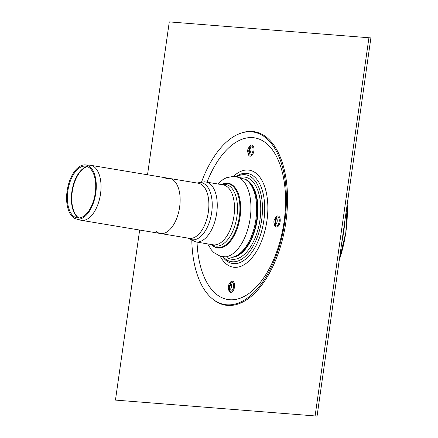 <?xml version="1.0" encoding="UTF-8"?>
<svg xmlns="http://www.w3.org/2000/svg" width="438" height="438" viewBox="0 0 438 438"><rect width="100%" height="100%" fill="white"/><g stroke="black" fill="none" stroke-linecap="round" stroke-linejoin="round"><path stroke-width="0.66" d="M115.457 400.091L317.063 416.1L115.457 400.091L139.656 230.043M147.524 174.773L169.282 21.9L370.887 37.909L317.063 416.1M315.13 415.777L368.955 37.586M197.034 242.121A81.933 42.809 -80.5 0 0 236.996 299.159A81.933 42.809 -80.5 0 0 284.038 222.039A81.933 42.809 -80.5 0 0 261.552 140.16A81.933 42.809 -80.5 0 0 207.021 182.164M277.112 219.394A2.294 1.199 -80.5 0 0 275.83 219.438A2.294 1.199 -80.5 0 0 275.059 221.256A2.294 1.199 -80.5 0 0 275.234 223.013A2.294 1.199 -80.5 0 0 276.427 223.473M273.953 221.108A3.104 1.621 -80.5 0 0 274.193 223.489A3.104 1.621 -80.5 0 0 276.154 223.818A3.104 1.621 -80.5 0 0 276.958 218.978A3.104 1.621 -80.5 0 0 274.998 218.65A3.104 1.621 -80.5 0 0 273.953 221.108M231.478 284.645A2.294 1.199 -80.5 0 0 230.952 284.328A2.294 1.199 -80.5 0 0 230.202 284.689A2.294 1.199 -80.5 0 0 229.605 288.264A2.294 1.199 -80.5 0 0 230.799 288.724M230.383 283.413A3.104 1.621 -80.5 0 0 229.37 283.901A3.104 1.621 -80.5 0 0 228.559 288.741A3.104 1.621 -80.5 0 0 230.525 289.069A3.104 1.621 -80.5 0 0 231.33 284.229A3.104 1.621 -80.5 0 0 230.383 283.413M250.854 148.493A2.294 1.199 -80.5 0 0 249.578 148.542A2.294 1.199 -80.5 0 0 248.981 152.117A2.294 1.199 -80.5 0 0 249.682 152.72A2.294 1.199 -80.5 0 0 250.175 152.577M248.888 153.409A3.104 1.621 -80.5 0 0 249.901 152.917A3.104 1.621 -80.5 0 0 250.706 148.082A3.104 1.621 -80.5 0 0 248.746 147.754A3.104 1.621 -80.5 0 0 247.941 152.594A3.104 1.621 -80.5 0 0 248.888 153.409M223.522 257.194A44.03 23.006 -80.5 0 0 261.645 220.051A44.03 23.006 -80.5 0 0 244.847 174.685A44.03 23.006 -80.5 0 0 236.969 176.503M191.817 240.665A87.441 45.689 -80.5 0 0 212.43 298.831A87.441 45.689 -80.5 0 0 284.755 221.907A87.441 45.689 -80.5 0 0 239.975 133.519A87.441 45.689 -80.5 0 0 201.611 181.858M212.43 298.831L213.158 299.422A87.928 45.941 -80.5 0 0 285.883 222.071A87.928 45.941 -80.5 0 0 240.856 133.19L239.975 133.519M211.609 244.552A32.412 16.934 -80.5 0 0 239.334 216.87A32.412 16.934 -80.5 0 0 221.595 184.595M156.443 231.603A27.906 14.58 -80.5 0 0 160.456 233.509A27.906 14.58 -80.5 0 0 179.618 207.13A27.906 14.58 -80.5 0 0 169.626 178.458A27.906 14.58 -80.5 0 0 165.214 178.961M67.841 190.995A26.22 13.698 99.5 0 1 85.114 166.122A26.22 13.698 99.5 0 1 95.051 194.319A26.22 13.698 99.5 0 1 76.508 217.774A26.22 13.698 99.5 0 1 67.841 190.995M169.626 178.458A27.906 14.58 99.5 0 1 179.427 208.379A27.906 14.58 99.5 0 1 160.456 233.509L189.194 238.299A27.906 14.58 -80.5 0 0 208.357 211.915A27.906 14.58 -80.5 0 0 198.37 183.243L90.535 165.279A27.906 14.58 99.5 0 1 100.329 195.2A27.906 14.58 99.5 0 1 81.358 220.33A27.906 14.58 99.5 0 1 80.597 220.166L76.185 218.956A27.441 14.339 99.5 0 1 67.113 190.93A27.441 14.339 99.5 0 1 85.191 164.902A27.441 14.339 99.5 0 1 95.588 194.412A27.441 14.339 99.5 0 1 76.185 218.956M85.191 164.902L89.757 165.186A27.906 14.58 99.5 0 1 90.535 165.279M274.15 223.391A5.65 2.951 -80.5 0 0 276.389 227.092A5.65 2.951 -80.5 0 0 279.97 222.614A5.65 2.951 -80.5 0 0 278.864 216.268A5.65 2.951 -80.5 0 0 274.927 218.732M247.897 152.495A5.65 2.951 -80.5 0 0 250.717 156.136A5.65 2.951 -80.5 0 0 253.881 150.836A5.65 2.951 -80.5 0 0 252.403 145.23A5.65 2.951 -80.5 0 0 248.674 147.83M220.281 256.361A49.171 25.694 -80.5 0 0 263.413 235.994A49.171 25.694 -80.5 0 0 248.165 170.032A49.171 25.694 -80.5 0 0 233.629 176.235M228.521 288.642A5.65 2.951 -80.5 0 0 232.627 291.429A5.65 2.951 -80.5 0 0 234.084 282.674A5.65 2.951 -80.5 0 0 229.298 283.983M276.279 219.126A3.756 1.966 -80.5 0 0 275.524 221.398A3.756 1.966 -80.5 0 0 275.557 223.457M274.193 223.489L274.768 224.76A4.566 2.387 -80.5 0 0 276.164 225.959A4.566 2.387 -80.5 0 0 279.274 220.248A4.566 2.387 -80.5 0 0 275.956 217.637L274.998 218.65M230.651 284.377A3.756 1.966 -80.5 0 0 229.895 286.649A3.756 1.966 -80.5 0 0 229.928 288.708M228.559 288.741L229.14 290.011A4.566 2.387 -80.5 0 0 233.197 288.428A4.566 2.387 -80.5 0 0 231.822 282.171A4.566 2.387 -80.5 0 0 230.328 282.888L229.37 283.901M250.027 148.225A3.756 1.966 -80.5 0 0 249.304 152.561M247.941 152.594L248.516 153.858A4.566 2.387 -80.5 0 0 249.912 155.063A4.566 2.387 -80.5 0 0 252.94 150.727A4.566 2.387 -80.5 0 0 252.222 146.615A4.566 2.387 -80.5 0 0 249.704 146.741L248.746 147.754M211.549 244.541A32.812 17.142 -80.5 0 0 238.666 223.895A32.812 17.142 -80.5 0 0 227.536 183.166A32.812 17.142 -80.5 0 0 221.54 184.584M207.727 243.906L211.439 249.999L213.968 252.649L220.708 256.498A40.783 21.309 -80.5 0 0 249.819 220.642A40.783 21.309 -80.5 0 0 234.631 176.273A40.783 21.309 -80.5 0 0 234.078 176.24L226.397 177.724L223.156 179.421L217.719 183.949M220.708 256.498L232.271 257.199A40.148 20.98 -80.5 0 0 255.934 219.279A40.148 20.98 -80.5 0 0 245.247 179.334L234.078 176.24M232.271 257.199L233.312 257.013A39.792 20.789 -80.5 0 0 256.761 219.433A39.792 20.789 -80.5 0 0 246.167 179.843L245.247 179.334M231.702 257.292A39.814 20.8 -80.5 0 0 256.931 221.294A39.814 20.8 -80.5 0 0 244.738 179.054M227.081 257.577A41.605 21.741 -80.5 0 0 259.044 225.105A41.605 21.741 -80.5 0 0 244.092 177.018A41.605 21.741 -80.5 0 0 240.457 177.291M222.816 257.051A45.656 23.855 -80.5 0 0 263.868 220.347A45.656 23.855 -80.5 0 0 246.446 173.306A45.656 23.855 -80.5 0 0 236.257 176.404M211.992 244.618A31.197 16.299 -80.5 0 0 236.903 216.52A31.197 16.299 -80.5 0 0 225.006 184.382A31.197 16.299 -80.5 0 0 221.984 184.661M187.968 238.091L195.813 241.918L213.071 244.798A30.392 15.877 -80.5 0 0 233.941 216.065A30.392 15.877 -80.5 0 0 223.057 184.836L204.513 181.808L197.138 183.04M195.813 241.918A30.392 15.877 -80.5 0 0 216.684 213.191A30.392 15.877 -80.5 0 0 205.805 181.962M188.132 238.124A28.903 15.1 -80.5 0 0 210.886 216.805A28.903 15.1 -80.5 0 0 200.659 182.646A28.903 15.1 -80.5 0 0 197.308 183.068M339.297 259.882A81.829 42.754 -80.5 0 0 347.192 204.393M341.684 243.095A84.101 43.942 -80.5 0 0 344.887 220.599M78.884 218.014A26.685 13.945 99.5 0 1 72.254 191.751A26.685 13.945 99.5 0 1 87.441 166.664M87.222 166.577A26.663 13.934 -80.5 0 0 71.87 191.685A26.663 13.934 -80.5 0 0 78.648 218.025M276.318 219.109L275.836 220.33L275.59 223.484M230.689 284.361L229.966 286.682L229.961 288.735M250.065 148.214L249.578 149.429L249.337 152.588M339.291 259.904L345.834 232.343L347.197 204.354M81.358 220.33L160.456 233.509"/></g></svg>

